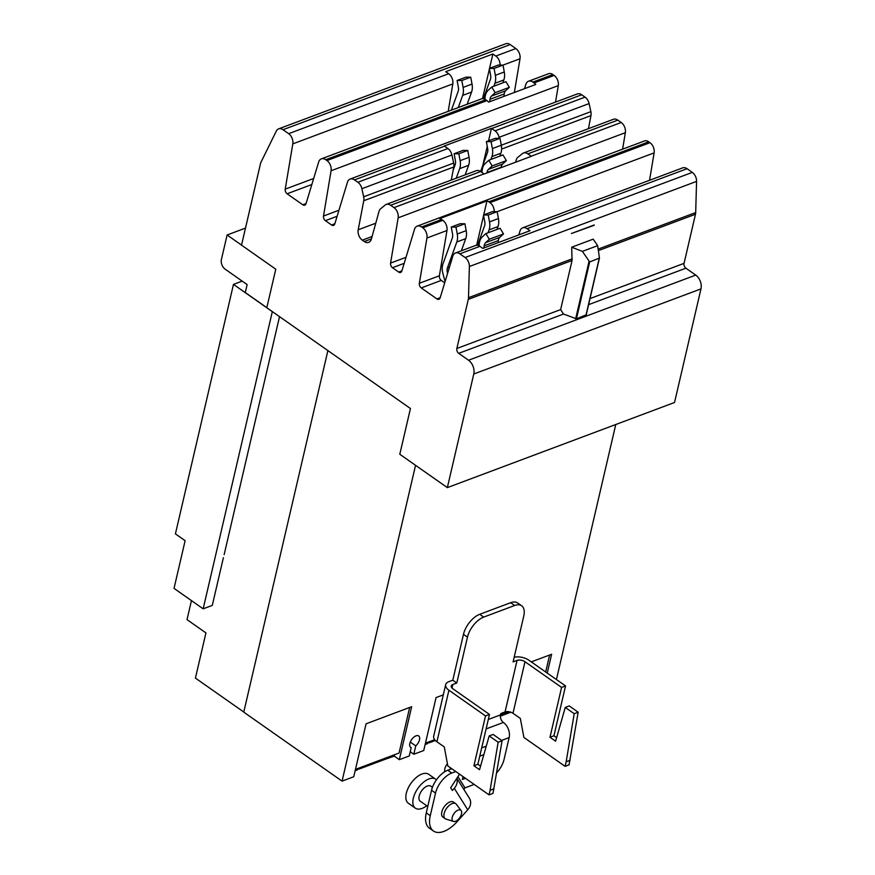 <?xml version="1.0" encoding="UTF-8"?>
<svg xmlns="http://www.w3.org/2000/svg" width="875" height="875" viewBox="0 0 875 875"><rect width="100%" height="100%" fill="white"/><g stroke="black" fill="none" stroke-linecap="round" stroke-linejoin="round"><path stroke-width="1.31" d="M427.623 742.339L427.295 743.75L425.13 744.559M357.634 768.556L357.306 769.967L355.141 770.777M415.548 465.314L342.059 781.134L353.752 776.748L366.078 723.8L411.655 706.716L399.328 759.675L394.275 756.12L385.438 759.194M394.275 756.12L394.603 754.709M399.328 759.675L409.259 755.956L411.195 747.622A6.978 3.664 -54.9 0 1 410.659 747.359A6.978 3.664 -54.9 0 1 409.85 743.455A6.978 3.664 -54.9 0 1 413.744 737.231A6.978 3.664 -54.9 0 1 418.677 735.941A6.978 3.664 -54.9 0 1 419.486 739.845A6.978 3.664 -54.9 0 1 415.756 745.905L413.82 754.239L423.741 750.531L436.067 697.572L443.308 694.859M327.895 350.591L243.764 712.141L342.059 781.134M413.82 754.239L410.233 751.734M191.45 600.611L187.02 619.631L205.942 632.898L195.42 678.092L243.786 712.031M279.53 316.641L224.153 554.63M615.77 424.517L556.423 679.536M531.289 661.894L551.622 654.27L547.247 673.094M415.756 745.905L410.288 742.066M410.233 746.944L411.195 747.622M242.178 281.116L233.472 284.386L175.416 533.87L185.128 540.684L174.027 588.372L203.164 608.825L212.286 605.402L223.388 557.714M233.472 284.386L272.322 311.653L203.164 608.825M500.773 714.93A4.769 3.216 69.5 0 1 500.402 715.63M509.206 711.769L500.489 715.028M545.683 672L549.631 655.014M430.784 741.147A4.769 3.216 69.5 0 1 429.297 742.755A4.769 3.216 69.5 0 1 427.536 742.711M434.678 739.692L425.458 743.148M360.795 767.375A4.769 3.216 69.5 0 1 359.308 768.983A4.769 3.216 69.5 0 1 357.547 768.939M359.308 768.983L385.678 759.095A4.769 3.216 -110.5 0 0 387.177 757.487M409.664 707.47L399.055 753.036L355.469 769.366M479.03 245.82L479.347 243.272A13.759 9.286 69.5 0 1 482.212 236.994L485.898 233.592L500.095 228.266L503.508 233.942L489.311 239.258L485.636 242.659A7.011 4.736 -110.5 0 0 484.17 245.853L483.908 247.986M485.898 233.592L489.311 239.258M498.116 242.659L498.367 240.537A7.011 4.736 69.5 0 1 499.833 237.344L503.508 233.942M484.87 99.236L485.188 96.688A13.759 9.286 69.5 0 1 488.053 90.409L491.739 87.008L505.936 81.681L509.359 87.358L495.152 92.673L491.477 96.075A7.011 4.736 -110.5 0 0 490.011 99.28L489.716 101.708M491.739 87.008L495.152 92.673M503.913 96.392L504.208 93.953A7.011 4.736 69.5 0 1 505.673 90.759L509.359 87.358M445.08 281.586L442.859 273.328A13.759 9.286 69.5 0 1 442.969 263.856L452.309 238.011A7.011 4.736 -110.5 0 0 452.528 233.953L451.248 227.062L455.973 227.106L457.253 233.997A13.759 9.286 69.5 0 1 456.816 241.981L447.475 267.816A7.011 4.736 -110.5 0 0 447.42 272.639L447.595 273.295M461.344 250.808L465.741 238.634A13.759 9.286 -110.5 0 0 466.189 230.65L464.898 223.77L460.173 223.716L451.248 227.062M464.898 223.77L455.973 227.106M496.945 229.447L497.995 226.548A13.759 9.286 -110.5 0 0 498.433 218.564L497.153 211.684L488.228 215.02L489.508 221.911A13.759 9.286 69.5 0 1 489.07 229.895L488.02 232.794M649.545 180.283L654.128 152.884L497.153 211.695L492.428 211.641L483.503 214.977L488.228 215.02M477.553 245.328L484.553 225.925A7.011 4.736 -110.5 0 0 484.783 221.867L483.503 214.977M451.391 110.141L458.15 91.427A7.011 4.736 -110.5 0 0 458.369 87.369L457.089 80.478L461.814 80.522L463.105 87.413A13.759 9.286 69.5 0 1 462.656 95.397L458.259 107.57M467.184 104.223L471.581 92.05A13.759 9.286 -110.5 0 0 472.03 84.066L470.739 77.186L466.014 77.142L457.089 80.478M470.739 77.186L461.814 80.522M502.786 82.863L503.836 79.964A13.759 9.286 -110.5 0 0 504.284 71.98L502.994 65.1L494.069 68.436L495.359 75.327A13.759 9.286 69.5 0 1 494.911 83.311L493.861 86.209M502.994 65.1L498.269 65.056L489.344 68.392L494.069 68.436M483.394 98.744L490.405 79.341A7.011 4.736 -110.5 0 0 490.623 75.283L489.344 68.392M589.684 261.942L582.4 251.377L597.658 245.656L599.452 258.048L589.684 261.942L576.45 318.806L563.533 314.048L560.634 309.597L572.064 260.488L571.681 247.209L593.184 239.159L597.658 245.656M266.82 307.661L245.295 292.556L247.144 284.605L225.105 269.139A7.339 4.955 69.5 0 1 221.419 259.438L227.117 234.981L245.492 228.091M227.117 234.981L241.533 245.109M586.141 314.836L576.45 318.806M582.4 251.377L571.681 247.209M594.234 224.963L571.408 233.516L594.223 225.269M594.125 225.006L571.408 233.516M518.798 234.916L519.991 230.989A8.072 5.447 69.5 0 1 522.659 227.828A8.072 5.447 69.5 0 1 527.056 228.67L529.987 230.716L482.825 248.391L479.894 246.334A8.072 5.447 -110.5 0 0 475.497 245.503L455.459 253.006A8.072 5.447 69.5 0 1 459.867 253.848L465.106 257.523A8.072 5.447 69.5 0 1 469.372 266.514L468.497 297.686A8.072 5.447 69.5 0 1 468.289 299.37L456.859 348.48A3.675 2.472 -110.5 0 0 458.708 353.336L468.541 360.238A10.423 7.033 69.5 0 1 473.78 374.008L447.344 487.627L399.798 454.256L410.441 408.527L266.809 307.716L275.778 269.194L241.522 245.153L260.673 162.859L276.336 131.031A8.072 5.447 69.5 0 1 278.6 128.877A8.072 5.447 69.5 0 1 282.997 129.719L288.652 133.678A8.072 5.447 69.5 0 1 292.808 143.872L285.228 189.142A3.675 2.472 -110.5 0 0 287.12 193.78L302.794 204.783A3.675 2.472 -110.5 0 0 304.795 205.166A3.675 2.472 -110.5 0 0 306.009 203.733L318.664 162.028A8.072 5.447 69.5 0 1 321.333 158.878A8.072 5.447 69.5 0 1 325.73 159.709L326.944 160.552A8.072 5.447 69.5 0 1 331.089 170.745L323.509 216.016A3.675 2.472 -110.5 0 0 325.402 220.653L331.57 224.984A3.675 2.472 -110.5 0 0 333.572 225.356A3.675 2.472 -110.5 0 0 334.786 223.923L347.452 182.23A8.072 5.447 69.5 0 1 350.109 179.069A8.072 5.447 69.5 0 1 354.517 179.9L357.875 182.262A8.072 5.447 69.5 0 1 361.889 188.705L363.661 196.787A8.072 5.447 69.5 0 1 363.759 200.725L358.203 229.786A8.072 5.447 -110.5 0 0 362.327 240.166L364.284 241.533A8.072 5.447 -110.5 0 0 368.681 242.364A8.072 5.447 -110.5 0 0 371.394 239.039L379.017 211.433A8.072 5.447 69.5 0 1 380.669 208.731L385.175 205.045A8.072 5.447 69.5 0 1 386.236 204.422A8.072 5.447 69.5 0 1 390.644 205.264L394.002 207.627A8.072 5.447 69.5 0 1 398.158 217.82L390.578 263.08A3.675 2.472 -110.5 0 0 392.47 267.717L398.639 272.048A3.675 2.472 -110.5 0 0 400.641 272.431A3.675 2.472 -110.5 0 0 401.855 270.998L414.509 229.294A8.072 5.447 69.5 0 1 417.178 226.144A8.072 5.447 69.5 0 1 421.575 226.975L422.778 227.817A8.072 5.447 69.5 0 1 426.934 238.011L419.355 283.281A3.675 2.472 -110.5 0 0 421.247 287.919L436.92 298.922A3.675 2.472 -110.5 0 0 438.922 299.305A3.675 2.472 -110.5 0 0 440.136 297.872L452.802 256.167A8.072 5.447 69.5 0 1 455.459 253.006M444.708 282.822L441.273 280.416A3.675 2.472 69.5 0 1 439.392 275.778L446.961 230.508A8.072 5.447 -110.5 0 0 442.816 220.314L441.613 219.472A8.072 5.447 -110.5 0 0 439.808 218.586L486.97 200.911A8.072 5.447 69.5 0 1 488.775 201.797L489.978 202.639A8.072 5.447 69.5 0 1 494.244 211.652M486.97 200.911L483.722 214.9M483.591 215.458L476.645 245.273M524.541 88.659L525.831 84.405A8.072 5.447 69.5 0 1 528.5 81.244A8.072 5.447 69.5 0 1 532.897 82.086L534.1 82.928A8.072 5.447 69.5 0 1 535.752 84.459L488.589 102.134A8.072 5.447 -110.5 0 0 486.938 100.603L485.734 99.75A8.072 5.447 -110.5 0 0 481.337 98.919L321.333 158.878M448.219 111.333L452.812 83.923A8.072 5.447 -110.5 0 0 448.656 73.73L445.725 71.673L492.887 53.998L495.819 56.055A8.072 5.447 69.5 0 1 500.084 65.067M492.887 53.998L489.562 68.316M489.431 68.873L482.497 98.689M522.659 227.828L682.664 167.88A8.072 5.447 -110.5 0 1 687.061 168.711L692.3 172.397A8.072 5.447 -110.5 0 1 696.566 181.388L695.691 212.559A8.072 5.447 -110.5 0 1 695.483 214.244L684.053 263.353A3.675 2.472 69.5 0 0 685.902 268.198L695.734 275.1A10.423 7.033 -110.5 0 1 700.973 288.881L674.538 402.489L447.344 487.627M654.128 152.884A8.072 5.447 -110.5 0 0 649.983 142.691L648.769 141.838A8.072 5.447 -110.5 0 0 644.372 141.006L417.178 226.144M555.527 102.102L558.294 85.619A8.072 5.447 -110.5 0 0 554.137 75.425L552.934 74.572A8.072 5.447 -110.5 0 0 548.538 73.741L528.5 81.244M514.358 92.477L520.002 58.745A8.072 5.447 -110.5 0 0 515.845 48.552L510.202 44.581A8.072 5.447 -110.5 0 0 505.805 43.75L278.6 128.877M622.595 149.166L625.352 132.683A8.072 5.447 -110.5 0 0 621.195 122.489L617.837 120.127A8.072 5.447 -110.5 0 0 613.441 119.295L523.425 153.027A8.072 5.447 69.5 0 1 527.822 153.858L531.18 156.22A8.072 5.447 69.5 0 1 531.322 156.319L484.159 173.994A8.072 5.447 -110.5 0 0 484.017 173.895L480.659 171.533A8.072 5.447 -110.5 0 0 476.262 170.702L386.236 204.422M588.459 128.658L590.953 115.598A8.072 5.447 -110.5 0 0 590.855 111.661L589.094 103.578A8.072 5.447 -110.5 0 0 585.069 97.136L581.711 94.773A8.072 5.447 -110.5 0 0 577.314 93.942L350.109 179.069M451.281 180.053L453.775 166.994A8.072 5.447 -110.5 0 0 453.677 163.067L451.916 154.973A8.072 5.447 -110.5 0 0 447.891 148.531L444.533 146.18A8.072 5.447 -110.5 0 0 444.281 146.016L491.455 128.341A8.072 5.447 69.5 0 1 491.695 128.505L495.053 130.867A8.072 5.447 69.5 0 1 499.078 137.309L499.297 138.348M515.605 162.214L516.206 160.037A8.072 5.447 69.5 0 1 517.847 157.325L522.353 153.639A8.072 5.447 69.5 0 1 523.425 153.027M453.141 170.308L455.175 164.686A7.011 4.736 -110.5 0 0 455.405 160.628L454.114 153.738L458.839 153.781L460.13 160.672A13.759 9.286 69.5 0 1 459.681 168.645L456.236 178.205M465.161 174.858L468.606 165.298A13.759 9.286 -110.5 0 0 469.055 157.325L467.764 150.434L463.039 150.391L454.114 153.738M467.764 150.434L458.839 153.781M491.455 128.341L488.545 140.842M487.255 146.377L482.869 165.233M480.605 171.489L487.43 152.6A7.011 4.736 -110.5 0 0 487.659 148.542L486.369 141.652L491.094 141.695L492.384 148.586A13.759 9.286 69.5 0 1 491.936 156.559L490.886 159.469M499.811 156.122L500.861 153.223A13.759 9.286 -110.5 0 0 501.309 145.239L500.019 138.348L495.294 138.305L486.369 141.652M500.019 138.348L491.094 141.695M481.917 172.419L482.212 169.936A13.759 9.286 69.5 0 1 485.089 163.658L488.764 160.256L492.188 165.933L488.502 169.334A7.011 4.736 -110.5 0 0 487.036 172.528L486.992 172.933M501.189 167.606L501.244 167.213A7.011 4.736 69.5 0 1 502.698 164.008L506.384 160.606L502.961 154.941L488.764 160.256M492.188 165.933L506.384 160.606M565.25 707.416L569.198 705.928L578.167 712.228L574.208 713.705L565.25 707.416L555.614 741.202L549.992 737.253L561.586 687.422L565.545 685.934L553.941 735.766L556.62 737.647M553.941 735.766L549.992 737.253M578.167 712.228L569.056 764.87L565.097 766.347L523.895 737.439L520.352 718.441L512.991 713.278L524.989 661.73A5.72 2.964 13.1 0 0 517.048 660.417L513.089 661.894L523.764 616.033A18.353 9.647 125.1 0 0 521.62 605.763A18.353 9.647 125.1 0 0 514.642 605.5L483.7 617.094A18.353 9.647 125.1 0 0 467.469 637.131L456.794 682.992L452.834 684.469A5.72 2.964 13.1 0 0 451.248 685.967A5.72 2.964 13.1 0 0 452.867 688.756L489.475 714.438L477.87 764.269L480.55 766.15M570.117 760.288L566.169 761.764L574.208 713.705M565.097 766.347L566.169 761.764M489.18 735.919L493.128 734.442L502.097 740.731L498.137 742.208L489.18 735.919L479.544 769.705L473.922 765.756L485.516 715.925L489.475 714.438M477.87 764.269L473.922 765.756M502.097 740.731L492.986 793.373L489.027 794.861L447.825 765.942L444.281 746.944L436.92 741.781L448.919 690.233A11.452 5.928 -166.9 0 1 445.67 684.677A11.452 5.928 -166.9 0 1 448.853 681.669L452.812 680.192L456.794 682.992M494.047 788.791L490.098 790.267L498.137 742.208M489.027 794.861L490.098 790.267M561.586 687.422L524.989 661.73M514.161 657.278A11.452 5.928 -166.9 0 1 528.938 660.242L565.545 685.934M461.497 813.936A6.716 3.533 -54.9 0 1 453.523 821.428A6.716 3.533 -54.9 0 1 452.211 817.414A6.716 3.533 -54.9 0 1 456.367 811.103A6.716 3.533 -54.9 0 1 461.136 810.589A6.716 3.533 -54.9 0 1 461.497 813.936M445.67 684.677L433.683 736.225A11.452 5.928 13.1 0 0 436.92 741.781M485.516 715.925L448.919 690.233M496.727 772.822A18.353 9.647 125.1 0 0 504.109 759.259L509.152 737.592A11.452 7.733 69.5 0 0 503.398 722.455A5.72 3.861 -110.5 0 1 500.522 714.886L500.839 713.541L505.05 711.966A5.72 2.964 -166.9 0 1 512.991 713.278M452.812 680.192L463.477 634.331A18.353 9.647 -54.9 0 1 479.719 614.294L510.65 602.7A18.353 9.647 -54.9 0 1 517.639 602.973L521.62 605.763M453.523 821.428L445.922 819.055A9.177 4.823 -54.9 0 1 445.189 818.694A9.177 4.823 -54.9 0 1 444.128 813.564A9.177 4.823 -54.9 0 1 449.258 805.383A9.177 4.823 -54.9 0 1 455.733 803.677A9.177 4.823 -54.9 0 1 456.312 804.234L461.136 810.589M465.445 778.302L462.383 779.45L463.039 776.617M479.752 756.197L483.831 754.666M455.733 803.677L453.436 802.058A9.177 4.823 125.1 0 0 446.95 803.764A9.177 4.823 125.1 0 0 441.82 811.945A9.177 4.823 125.1 0 0 442.892 817.086L445.189 818.694M474.173 784.438L464.986 787.883A5.502 4.572 147.9 0 0 463.925 789.545M426.748 805.755A17.686 9.297 -54.9 0 1 415.352 808.161L408.352 803.239A17.686 9.297 -54.9 0 1 406.295 793.341A17.686 9.297 -54.9 0 1 416.183 777.569A17.686 9.297 -54.9 0 1 428.673 774.287L435.684 779.198A17.686 9.297 -54.9 0 1 436.428 779.844M444.697 771.772A11.233 9.33 147.9 0 1 447.42 763.755M455.777 771.52L451.763 773.03A18.353 9.647 125.1 0 0 435.531 793.067L430.259 815.686A27.377 14.383 125.1 0 0 433.453 831.009A27.377 14.383 125.1 0 0 457.275 821.516L467.742 809.78A11.233 9.33 -32.1 0 0 469.438 798.328L456.859 778.258M459.528 774.156L450.669 787.763L452.364 790.464L454.289 788.309A11.233 9.33 -32.1 0 0 456.739 778.444M450.57 767.867A5.502 4.572 -32.1 0 0 450.144 769.344M415.352 808.161A17.686 9.297 -54.9 0 1 413.295 798.263A17.686 9.297 -54.9 0 1 423.194 782.491A17.686 9.297 -54.9 0 1 435.684 779.198M451.795 768.72L447.781 770.23A18.353 9.647 125.1 0 0 431.539 790.267L426.278 812.886A27.377 14.383 125.1 0 0 429.461 828.209L433.453 831.009M432.436 787.325L430.784 786.166A9.177 4.823 125.1 0 0 424.309 787.872A9.177 4.823 125.1 0 0 419.18 796.053A9.177 4.823 125.1 0 0 420.252 801.194L427.777 806.466M485.636 242.659L499.833 237.344M484.17 245.853L498.367 240.537M491.477 96.075L505.673 90.759M490.011 99.28L504.208 93.953M466.189 230.65L457.253 233.997M465.741 238.634L456.816 241.981M449.487 267.061L447.475 267.816M497.995 226.548L489.07 229.895M498.433 218.564L489.508 221.911M472.03 84.066L463.105 87.413M471.581 92.05L462.656 95.397M503.836 79.964L494.911 83.311M504.284 71.98L495.359 75.327M575.663 318.762L588.984 261.516M585.987 315.241L599.222 258.366M448.656 73.73L288.652 133.678M452.812 83.923L292.808 143.872M313.677 178.489L285.228 189.142M311.839 184.516L287.12 193.78M306.053 203.558L302.794 204.783M485.734 99.75L325.73 159.709M486.938 100.603L326.944 160.552M441.613 219.472L421.575 226.975M442.816 220.314L422.778 227.817M446.961 230.508L426.934 238.011M439.392 275.778L419.355 283.281M441.273 280.416L421.247 287.919M440.191 297.697L436.92 298.922M479.894 246.334L459.867 253.848M572.206 258.825L468.497 297.686M572.064 260.488L468.289 299.37M560.634 309.597L456.859 348.48M563.533 314.048L458.708 353.336M700.973 288.881L473.78 374.008M695.734 275.1L468.541 360.238M685.902 268.198L588.612 304.653M684.053 263.353L590.023 298.583M695.483 214.244L598.402 250.611M695.691 212.559L598.172 249.102M696.566 181.388L469.372 266.514M692.3 172.397L465.106 257.523M687.061 168.711L527.056 228.67M649.983 142.691L489.978 202.639M648.769 141.838L488.775 201.797M401.898 270.823L398.639 272.048M404.173 263.331L392.47 267.717M406.011 257.305L390.578 263.08M334.841 223.759L331.57 224.984M337.116 216.267L325.402 220.653M338.942 210.241L323.509 216.016M558.294 85.619L331.089 170.745M554.137 75.425L534.1 82.928M552.934 74.572L532.897 82.086M520.002 58.745L502.994 65.122M515.845 48.552L495.819 56.055M510.202 44.581L282.997 129.719M625.352 132.683L398.158 217.82M480.659 171.533L390.644 205.264M484.017 173.895L394.002 207.627M371.448 238.853L364.284 241.533M372.094 236.502L362.327 240.166M375.769 223.202L358.203 229.786M453.775 166.994L363.759 200.725M453.677 163.067L363.661 196.787M451.916 154.973L361.889 188.705M447.891 148.531L357.875 182.262M444.533 146.18L354.517 179.9M585.069 97.136L495.053 130.867M581.711 94.773L491.695 128.505M589.094 103.578L499.078 137.309M590.855 111.661L501.298 145.217M590.953 115.598L501.616 149.067M617.837 120.127L527.822 153.858M621.195 122.489L531.18 156.22M469.055 157.325L460.13 160.672M468.606 165.298L459.681 168.645M501.309 145.239L492.384 148.586M500.861 153.223L491.936 156.559M487.036 172.528L501.244 167.213M488.502 169.334L502.698 164.008M505.05 711.966L517.048 660.417M452.014 688.023L452.834 684.469M467.469 637.131L463.477 634.331M483.7 617.094L479.719 614.294M514.642 605.5L510.65 602.7M500.522 714.886L488.305 719.469M503.398 722.455L486.095 728.941M509.152 737.592L501.637 740.403M486.248 746.167L481.688 747.884M457.92 776.617L464.986 787.883M454.289 788.309L467.742 809.78M451.763 773.03L447.781 770.23M435.531 793.067L431.539 790.267M430.259 815.686L426.278 812.886M510.847 712.206L500.38 716.122M435.367 740.48L429.297 742.755M586.195 315.044L599.452 258.048"/></g></svg>
